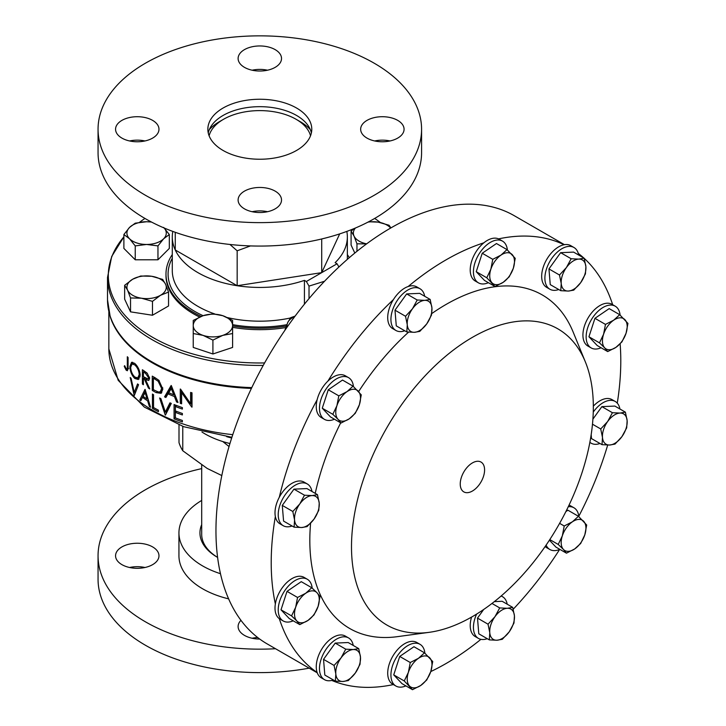 <?xml version="1.0" encoding="UTF-8"?>
<svg xmlns="http://www.w3.org/2000/svg" width="726" height="726" viewBox="0 0 726 726"><rect width="100%" height="100%" fill="white"/><g stroke="black" fill="none" stroke-linecap="round" stroke-linejoin="round"><path stroke-width="1.09" d="M472.417 491.03A17.215 9.937 120 0 0 483.707 475.693A17.215 9.937 120 0 0 480.839 461.963A17.215 9.937 120 0 0 472.417 462.916A17.215 9.937 120 0 0 461.219 477.917A17.215 9.937 120 0 0 463.624 491.774A17.215 9.937 120 0 0 472.417 491.03M201.692 465.076L201.692 534.336A58.125 33.559 0 0 0 214.324 555.218A58.125 33.559 0 0 0 217.6 557.396M310.528 135.771A51.292 29.612 0 0 0 296.09 119.282A51.292 29.612 0 0 0 223.544 119.282L219.479 121.632A57.045 32.933 0 0 0 209.333 129.582M98.055 129.246L98.055 152.687A161.762 93.391 0 0 0 145.436 218.726A161.762 93.391 0 0 0 321.718 238.963A161.762 93.391 0 0 0 421.579 152.687L421.579 129.246A161.762 93.391 0 0 0 374.199 63.207A161.762 93.391 0 0 0 197.917 42.961A161.762 93.391 0 0 0 98.055 129.246A161.762 93.391 0 0 0 145.436 195.276A161.762 93.391 0 0 0 321.718 215.522A161.762 93.391 0 0 0 421.579 129.246M208.262 132.958A51.963 30.002 180 0 1 242.947 108.301A51.963 30.002 180 0 1 296.562 115.461A51.963 30.002 180 0 1 311.372 132.958M296.562 108.029A51.963 30.002 0 0 0 239.934 101.531A51.963 30.002 0 0 0 207.854 129.246A51.963 30.002 0 0 0 223.073 150.454A51.963 30.002 0 0 0 279.701 156.952A51.963 30.002 0 0 0 311.781 129.246A51.963 30.002 0 0 0 296.562 108.029M275.163 191.129A21.707 12.533 0 0 0 251.514 188.415A21.707 12.533 0 0 0 238.11 199.995A21.707 12.533 0 0 0 244.471 208.852A21.707 12.533 0 0 0 268.121 211.575A21.707 12.533 0 0 0 281.525 199.995A21.707 12.533 0 0 0 275.163 191.129M267.504 211.711A21.707 12.533 0 0 0 252.131 211.711M397.712 120.38A21.707 12.533 0 0 0 374.053 117.666A21.707 12.533 0 0 0 360.659 129.246A21.707 12.533 0 0 0 367.011 138.103A21.707 12.533 0 0 0 390.67 140.817A21.707 12.533 0 0 0 404.073 129.246A21.707 12.533 0 0 0 397.712 120.38M390.053 140.962A21.707 12.533 0 0 0 374.68 140.962M275.163 49.631A21.707 12.533 0 0 0 251.514 46.909A21.707 12.533 0 0 0 238.11 58.488A21.707 12.533 0 0 0 244.471 67.355A21.707 12.533 0 0 0 268.121 70.068A21.707 12.533 0 0 0 281.525 58.488A21.707 12.533 0 0 0 275.163 49.631M267.504 70.213A21.707 12.533 0 0 0 252.131 70.213M152.623 120.38A21.707 12.533 0 0 0 128.965 117.666A21.707 12.533 0 0 0 115.561 129.246A21.707 12.533 0 0 0 121.923 138.103A21.707 12.533 0 0 0 145.581 140.817A21.707 12.533 0 0 0 158.976 129.246A21.707 12.533 0 0 0 152.623 120.38M144.955 140.962A21.707 12.533 0 0 0 129.582 140.962M292.07 525.996A24.085 13.912 -60 0 1 283.213 525.697A24.085 13.912 -60 0 1 284.873 495.232A24.085 13.912 -60 0 1 307.298 483.97A24.085 13.912 -60 0 1 311.989 491.493M293.186 620.821A24.085 13.912 -60 0 1 283.213 620.966A24.085 13.912 -60 0 1 279.51 601.682A24.085 13.912 -60 0 1 307.298 579.239L304.085 577.379A24.085 13.912 120 0 0 276.297 599.821A24.085 13.912 120 0 0 275.354 603.932A247.194 142.713 -60 0 1 275.354 516.558A24.085 13.912 -60 0 1 279.292 497.274A24.085 13.912 -60 0 1 281.652 493.371A24.085 13.912 -60 0 1 304.085 482.109L307.298 483.97M333.325 679.953A24.085 13.912 -60 0 1 324.468 679.654A24.085 13.912 -60 0 1 319.621 671.123A24.085 13.912 -60 0 1 328.969 645.514A24.085 13.912 -60 0 1 348.553 637.927A24.085 13.912 -60 0 1 353.244 645.45M324.468 679.654L321.246 677.794A24.085 13.912 -60 0 1 317.126 672.476A24.085 13.912 -60 0 1 316.409 669.272A24.085 13.912 -60 0 1 325.747 643.653A24.085 13.912 -60 0 1 345.331 636.076L348.553 637.927M405.898 685.888A24.085 13.912 -60 0 1 395.915 686.034A24.085 13.912 -60 0 1 394.454 684.963A24.085 13.912 -60 0 1 396.723 656.885A24.085 13.912 -60 0 1 420.009 644.316A24.085 13.912 -60 0 1 421.47 645.387A24.085 13.912 -60 0 1 424.882 653.164M395.915 686.034L392.702 684.182A24.085 13.912 -60 0 1 391.241 683.102A24.085 13.912 -60 0 1 393.51 655.024A24.085 13.912 -60 0 1 416.788 642.456L420.009 644.316M487.282 638.698A24.085 13.912 -60 0 1 483.97 639.47A24.085 13.912 -60 0 1 478.425 638.399A24.085 13.912 -60 0 1 476.619 614.078M478.425 638.399L475.203 636.548A24.085 13.912 -60 0 1 471.564 617.082M559.855 549.364A24.085 13.912 -60 0 1 549.881 549.509A24.085 13.912 -60 0 1 546.115 545.108M549.881 549.509L546.66 547.658A24.085 13.912 -60 0 1 545.144 546.524M599.994 443.486A24.085 13.912 -60 0 1 591.136 443.187A24.085 13.912 -60 0 1 589.875 442.297M601.11 347.772A24.085 13.912 -60 0 1 591.136 347.917A24.085 13.912 -60 0 1 587.434 328.633A24.085 13.912 -60 0 1 615.221 306.19A24.085 13.912 -60 0 1 620.095 315.048M591.136 347.917L587.915 346.057A24.085 13.912 -60 0 1 584.212 326.773A24.085 13.912 -60 0 1 612 304.33L615.221 306.19M558.739 289.529A24.085 13.912 -60 0 1 549.881 289.229A24.085 13.912 -60 0 1 545.035 280.699A24.085 13.912 -60 0 1 554.383 255.08A24.085 13.912 -60 0 1 573.967 247.502A24.085 13.912 -60 0 1 578.658 255.026M549.881 289.229L546.66 287.369A24.085 13.912 -60 0 1 541.823 278.838A24.085 13.912 -60 0 1 564.084 244.735A24.085 13.912 -60 0 1 570.745 245.642L573.967 247.502M488.407 282.695A24.085 13.912 -60 0 1 478.425 282.841A24.085 13.912 -60 0 1 476.964 281.77A24.085 13.912 -60 0 1 479.233 253.692A24.085 13.912 -60 0 1 502.51 241.123A24.085 13.912 -60 0 1 503.971 242.194A24.085 13.912 -60 0 1 507.392 249.971M478.425 282.841L475.203 280.989A24.085 13.912 -60 0 1 473.751 279.909A24.085 13.912 -60 0 1 483.834 242.829A24.085 13.912 -60 0 1 498.553 238.881A247.194 142.713 -60 0 1 564.084 244.735M404.772 330.775A24.085 13.912 -60 0 1 401.46 331.546A24.085 13.912 -60 0 1 395.915 330.475A24.085 13.912 -60 0 1 393.791 306.88A24.085 13.912 -60 0 1 414.464 287.687A24.085 13.912 -60 0 1 420.009 288.757A24.085 13.912 -60 0 1 424.692 296.281M279.292 497.274A247.194 142.713 -60 0 1 317.126 399.763A24.085 13.912 -60 0 1 327.907 381.096A247.194 142.713 -60 0 1 393.438 299.575A24.085 13.912 -60 0 1 408.166 286.516A24.085 13.912 -60 0 1 411.252 285.826A24.085 13.912 -60 0 1 416.788 286.897L420.009 288.757M334.441 419.22A24.085 13.912 -60 0 1 324.468 419.365A24.085 13.912 -60 0 1 320.375 401.505A24.085 13.912 -60 0 1 334.269 380.297A24.085 13.912 -60 0 1 348.553 377.647A24.085 13.912 -60 0 1 353.435 386.495M327.907 381.096A24.085 13.912 -60 0 1 331.056 378.446A24.085 13.912 -60 0 1 345.331 375.787L348.553 377.647M307.298 579.239A24.085 13.912 -60 0 1 312.18 588.096M472.417 616.592A171 98.727 -60 0 1 429.266 632.319A171 98.727 -60 0 1 353.508 520.297A171 98.727 -60 0 1 472.417 337.345A171 98.727 -60 0 1 585.374 361.938A171 98.727 -60 0 1 472.417 616.592M429.266 632.319L397.412 636.657A192.571 111.178 -60 0 1 310.592 523.237M315.229 493.362A192.571 111.178 -60 0 1 340.694 422.831M358.635 391.55A192.571 111.178 -60 0 1 408.602 332.127M431.752 313.578A192.571 111.178 -60 0 1 446 304.484A192.571 111.178 -60 0 1 573.204 332.172L585.374 361.938M408.166 286.516A247.194 142.713 -60 0 1 446 259.89A247.194 142.713 -60 0 1 483.834 242.829M480.902 639.334A247.194 142.713 -60 0 1 446 663.555A247.194 142.713 -60 0 1 430.781 671.568M393.374 684.573A247.194 142.713 -60 0 1 331.746 680.425M317.126 672.476A247.194 142.713 -60 0 1 279.292 618.652A24.085 13.912 120 0 0 279.991 619.106L283.213 620.966M229.96 244.471L237.166 250.806L250.461 245.923M172.806 231.412A87.528 50.539 0 0 0 172.289 236.903A87.528 50.539 0 0 0 175.265 249.98A87.528 50.539 0 0 0 197.926 272.64A87.528 50.539 0 0 0 237.166 285.717A87.528 50.539 0 0 0 304.43 280.381L304.43 304.158M172.289 254.554A93.835 54.178 0 0 0 165.982 274.065A93.835 54.178 0 0 0 193.47 312.38A93.835 54.178 0 0 0 201.22 316.382M232.601 325.92A93.835 54.178 0 0 0 286.271 326.047M285.717 327.571A93.835 54.178 180 0 1 232.601 327.344M199.605 317.053A93.835 54.178 180 0 1 193.47 313.804A93.835 54.178 180 0 1 165.982 275.499L165.982 274.065M349.27 257.712A93.835 54.178 0 0 0 347.355 254.554M324.549 281.243L309.022 286.098L309.022 298.604M374.68 218.444A151.516 87.474 180 0 1 380.424 222.546M264.609 362.936A151.516 87.474 180 0 1 152.678 337.354A151.516 87.474 180 0 1 123.883 236.867L111.695 256.478L107.512 277.495L107.512 299.802A152.306 87.937 0 0 0 152.124 361.975A152.306 87.937 0 0 0 251.795 387.611M107.512 299.802L110.198 316.699A152.17 87.855 0 0 0 152.215 362.782A152.17 87.855 0 0 0 251.432 388.383M179.004 425.019L179.004 442.624A82.038 47.362 0 0 0 182.77 450.746L207.209 468.452L221.82 475.557M564.447 244.671L514.344 215.749A247.194 142.713 120 0 0 390.751 227.991A247.194 142.713 120 0 0 229.262 445.818A247.194 142.713 120 0 0 267.159 643.898L317.253 672.82M229.053 446.544L222.818 441.562A77.609 44.812 180 0 1 204.941 433.858A77.609 44.812 180 0 1 201.991 432.052M165.891 397.485A150.972 87.165 180 0 1 164.557 396.868L171.136 385.497A150.972 87.165 180 0 0 171.318 385.57L177.988 402.494A150.972 87.165 180 0 1 176.563 401.959L174.412 396.541A150.972 87.165 180 0 1 167.987 393.855L165.891 397.485M180.266 403.329A150.972 87.165 180 0 0 181.609 403.801L181.609 392.575L191.691 407.032A150.972 87.165 180 0 0 192.009 407.123L192.009 392.83A150.972 87.165 180 0 1 190.611 392.421L190.611 403.665L180.547 389.136A150.972 87.165 180 0 1 180.266 389.036L180.266 403.329L181.418 402.249L181.418 390.434M160.863 398.619L165.337 412.041L169.957 402.839A150.972 87.165 180 0 0 171.318 403.411L165.428 415.109A150.972 87.165 180 0 1 165.256 415.036L159.593 397.975A150.972 87.165 180 0 0 160.863 398.619M182.371 407.613L182.371 409.083A150.972 87.165 180 0 1 175.365 406.506L175.365 410.907A150.972 87.165 180 0 0 182.371 413.475L182.371 414.945A150.972 87.165 180 0 1 175.365 412.377L175.365 417.867A150.972 87.165 180 0 0 182.371 420.445L182.371 421.906A150.972 87.165 180 0 1 174.068 418.829L174.068 404.527A150.972 87.165 180 0 0 182.371 407.613M152.269 390.416A150.972 87.165 180 0 0 153.059 390.878A150.972 87.165 180 0 0 156.144 392.612L161.108 393.32L162.824 389.072L158.84 380.27L154.783 377.565A150.972 87.165 180 0 1 153.059 376.585A150.972 87.165 180 0 1 152.269 376.122L152.269 390.416L153.549 389.69M152.433 408.348A150.972 87.165 180 0 0 153.059 408.72A150.972 87.165 180 0 0 158.422 411.669L158.422 410.199A150.972 87.165 180 0 1 153.54 407.531L153.54 394.699A150.972 87.165 180 0 1 153.059 394.427A150.972 87.165 180 0 1 152.433 394.055L152.433 408.348L153.703 407.622M223.544 119.282A51.292 29.612 0 0 0 209.106 135.771M300.156 121.632L296.09 119.282L300.156 121.632A57.045 32.933 0 0 1 310.301 129.582M129.582 567.496A21.707 12.533 180 0 1 144.955 567.496M121.923 564.637A21.707 12.533 180 0 1 115.561 555.78A21.707 12.533 180 0 1 128.965 544.201A21.707 12.533 180 0 1 152.623 546.914A21.707 12.533 180 0 1 158.976 555.78A21.707 12.533 180 0 1 145.581 567.36A21.707 12.533 180 0 1 121.923 564.637M252.131 638.245A21.707 12.533 180 0 1 257.657 637.501M259.726 639.062A21.707 12.533 180 0 1 244.471 635.386A21.707 12.533 180 0 1 238.11 626.529A21.707 12.533 180 0 1 240.959 620.322M275.517 648.726A161.762 93.391 180 0 1 145.436 621.819A161.762 93.391 180 0 1 98.055 555.78A161.762 93.391 180 0 1 201.692 468.624M309.176 668.156A161.762 93.391 180 0 1 145.436 645.26A161.762 93.391 180 0 1 98.055 579.221L98.055 555.78M220.477 573.703A80.876 46.7 180 0 1 202.627 565.926A80.876 46.7 180 0 1 178.941 532.902A80.876 46.7 180 0 1 201.692 500.432M228.626 598.859A80.876 46.7 180 0 1 202.627 588.795A80.876 46.7 180 0 1 178.941 555.78L178.941 532.902M201.692 524.617A59.868 34.567 0 0 0 217.482 557.35L217.482 557.35A59.868 34.567 0 0 0 217.609 557.423M232.601 325.538A19.675 11.362 180 0 1 222.764 335.376A19.675 11.362 180 0 1 203.08 335.376L212.918 340.095L222.764 335.376L232.601 333.533L232.601 320.42L222.764 315.701A19.675 11.362 180 0 1 232.601 325.538M203.08 315.701A19.675 11.362 180 0 1 222.764 315.701L212.918 313.859L203.08 315.701L193.243 320.42L193.243 325.538A19.675 11.362 180 0 1 203.08 315.701M193.243 325.538A19.675 11.362 0 0 0 203.08 335.376L193.243 333.533L193.243 325.538M193.243 333.533L193.243 347.427L212.918 353.979L232.601 347.427L232.601 333.533M212.918 353.979L212.918 340.095M182.77 426.38L182.77 450.746M140.826 400.734A150.972 87.165 180 0 1 139.773 399.944L144.991 389.381A150.972 87.165 180 0 0 145.136 389.481L150.554 407.232A150.972 87.165 180 0 1 149.384 406.515L147.632 400.834A150.972 87.165 180 0 1 142.477 397.349L140.826 400.734M131.088 378.337L134.237 392.439L137.568 383.936A150.972 87.165 180 0 0 138.557 384.716L134.292 395.516A150.972 87.165 180 0 1 134.174 395.407L130.217 377.502A150.972 87.165 180 0 0 131.088 378.337M144.646 371.304L147.242 373.228L149.629 378.364L148.739 380.488L145.481 379.571L149.783 388.927A150.972 87.165 180 0 1 148.458 388.101L144.22 378.718A150.972 87.165 180 0 1 143.403 378.146L143.403 384.744A150.972 87.165 180 0 1 142.405 384.045L142.405 369.752A150.972 87.165 180 0 0 144.646 371.304L143.403 371.921L143.403 376.685L147.986 378.981L148.558 377.692L145.518 373.364A150.972 87.165 180 0 1 143.403 371.921M140.182 375.26L138.294 379.507L134.809 378.491C131.751 375.396 130.099 371.413 129.872 366.539L131.588 362.292L134.737 363.399C137.994 366.439 139.809 370.396 140.182 375.26M126.179 368.699C127.132 369.207 127.513 368.391 127.322 366.249L127.322 356.738A150.972 87.165 180 0 0 128.085 357.528L128.085 367.184L127.359 370.75L126.133 370.124L124.228 366.294L124.636 365.677L126.179 368.699L128.765 368.409M231.694 437.978A74.406 42.952 180 0 1 226.648 436.662M126.133 370.124L127.976 369.561M124.228 366.294L124.827 366.131M139.093 378.954L136.96 378.028M134.809 378.491L136.297 377.91M129.872 366.539L130.744 366.24M131.914 364.025L132.649 362.238M134.482 363.2L132.05 363.971L130.68 367.311C130.889 371.258 132.259 374.48 134.773 376.994L137.786 377.901L139.229 374.534C138.911 370.605 137.423 367.392 134.773 364.897L132.05 363.971M137.786 377.901L140.064 376.812M140.127 374.153L139.229 374.534M135.844 364.479L134.773 364.897M145.481 379.571L146.834 378.899M148.458 388.101L149.211 387.711M146.416 379.099L146.18 378.564M144.22 378.718L145.463 378.11M143.403 378.146L144.646 377.556M142.405 384.045L143.403 383.582M144.111 377.81L144.111 377.184M144.111 371.576L144.111 370.941M149.511 377.184L148.558 377.692M161.762 392.721L158.159 391.949M156.144 392.612L157.56 391.75M153.83 377.974L153.83 377.03M154.656 377.493L153.377 378.237L153.377 389.599A150.972 87.165 180 0 0 154.81 390.406L158.468 392.022L160.346 391.704L162.815 389.29M162.742 387.729L161.626 388.483L158.168 381.268L154.257 378.736A150.972 87.165 180 0 1 153.377 378.237M160.346 391.704L161.626 388.483M159.203 380.605L158.168 381.268M166.626 396.205A148.785 85.904 180 0 1 165.936 395.888L164.557 396.868M169.222 392.92L167.987 393.855M175.311 395.788L174.412 396.541M175.102 395.28A148.785 85.904 180 0 1 173.795 394.753M177.453 401.169L176.563 401.959M165.936 395.888L171.508 386.06M174.621 394.064L173.732 394.808A150.972 87.165 180 0 1 168.668 392.684L172.107 387.602M173.732 394.808L171.218 388.31M190.611 403.665L191.619 402.549L191.619 392.712M192.009 404.972L190.874 403.366M181.609 392.575L182.371 391.849M134.237 392.439L135.708 391.868M135.481 392.448L135.381 391.995M141.561 399.218A148.785 85.904 180 0 1 141.516 399.182L139.773 399.944M143.73 396.768L142.477 397.349M148.431 400.416L147.632 400.834M148.059 399.209A148.785 85.904 180 0 1 147.46 398.819M150.191 406.079L149.384 406.515M141.516 399.182L145.536 390.833M147.877 398.601L147.079 399.01A150.972 87.165 180 0 1 143.013 396.269L145.826 391.822M147.079 399.01L145.055 392.212M165.337 412.041L166.708 411.061L170.619 403.111M166.354 413.248L165.837 411.687M175.365 406.506L176.545 405.498M175.365 412.377L176.545 411.361M175.365 417.804A148.785 85.904 180 0 1 175.311 417.786L175.311 405.017M174.068 418.829L175.311 417.786M139.51 222.328A151.516 87.474 180 0 1 144.964 218.444M175.265 232.302L175.265 249.98L237.166 285.717L321.709 272.64L339.695 233.899M309.022 286.098L306.363 281.497L337.064 263.774L335.131 262.658A87.528 50.539 0 0 0 347.355 236.903A87.528 50.539 0 0 0 346.828 231.412M306.363 281.497L304.43 280.381M237.166 250.806L237.166 285.717M321.709 238.972L321.709 272.64M338.924 266.996L337.064 263.774M284.764 330.521L287.705 322.598A19.675 11.362 180 0 1 294.82 316.491M295.11 316.1L290.645 317.698L287.705 322.598A19.675 11.362 180 0 0 287.206 327.009M130.535 297.959L141.506 298.223L152.478 301.354L160.519 295.282L168.55 292.079L165.61 284.311L162.669 279.41L151.689 276.279L140.717 276.016L132.686 279.22L124.654 285.291L127.594 290.191L130.535 297.959L130.535 311.853L124.654 299.176L124.654 285.291M168.55 292.079L168.55 305.973L152.478 315.247L130.535 311.853M152.478 315.247L152.478 301.354M165.61 284.311A19.675 11.362 180 0 1 160.519 295.282A19.675 11.362 180 0 1 141.506 298.223A19.675 11.362 180 0 1 127.594 290.191A19.675 11.362 0 0 1 132.686 279.22A19.675 11.362 180 0 1 151.689 276.279A19.675 11.362 180 0 1 165.61 284.311M169.321 234.534L169.321 248.419L157.959 259.781L135.236 259.781L123.883 248.419L123.883 234.534L129.555 238.781L135.236 245.896L146.598 244.462L157.959 245.896L163.64 238.781L169.321 234.534L163.64 227.419M135.236 259.781L135.236 245.896M151.444 222.02L146.598 221.739L135.236 223.172L129.555 227.419L123.883 234.534M157.959 259.781L157.959 245.896M164.194 228.009A19.675 11.362 180 0 1 163.64 238.781A19.675 11.362 180 0 1 146.598 244.462A19.675 11.362 180 0 1 129.555 238.781A19.675 11.362 180 0 1 129.555 227.419A19.675 11.362 0 0 1 146.598 221.739A19.675 11.362 180 0 1 151.634 222.12M390.887 227.91L389.1 225.26L378.128 222.129L368.708 221.748M356.965 251.305L356.965 243.809L366.585 243.891M354.814 253.056L351.085 245.025L351.085 231.14L354.025 236.041L356.965 243.809M354.052 228.59L351.085 231.14M366.639 243.845A19.675 11.362 180 0 1 354.025 236.041A19.675 11.362 180 0 1 355.441 228.009M368 222.12A19.675 11.362 180 0 1 378.128 222.129A19.675 11.362 180 0 1 390.661 228.046M283.213 525.697L279.991 523.836A24.085 13.912 -60 0 1 275.354 516.558M559.637 549.464A247.194 142.713 -60 0 1 513.209 609.232M569.012 505.187A24.085 13.912 -60 0 1 570.745 505.931L573.967 507.792A24.085 13.912 -60 0 1 578.849 516.64M607.689 445.047A247.194 142.713 -60 0 1 578.803 516.268M593.333 406.179A24.085 13.912 -60 0 1 612 399.609L615.221 401.46A24.085 13.912 -60 0 1 619.913 408.983M620.14 343.852A247.194 142.713 -60 0 1 617.272 403.139M578.277 253.419A247.194 142.713 -60 0 1 583.795 257.993M584.185 258.347A247.194 142.713 -60 0 1 612.68 304.729M498.553 238.881A24.085 13.912 -60 0 1 499.297 239.262L502.51 241.123M395.915 330.475L392.702 328.624A24.085 13.912 -60 0 1 393.438 299.575M324.468 419.365L321.246 417.514A24.085 13.912 -60 0 1 317.126 399.763M279.292 618.652A24.085 13.912 -60 0 1 275.354 603.932M299.784 624.623L308.015 620.412L314.022 614.913L318.124 606.328A17.506 10.11 -60 0 1 308.015 620.412A17.506 10.11 -60 0 1 296.771 620.902L299.784 624.623L289.257 618.552L281.016 609.813L287.015 591.372L301.254 581.662L311.781 587.733L305.773 593.233A17.506 10.11 -60 0 1 317.008 592.743L311.781 587.733M295.654 607.308A17.506 10.11 -60 0 1 305.773 593.233L297.551 597.453L295.654 607.308L291.553 615.893L296.771 620.902A17.506 10.11 -60 0 1 295.654 607.308M318.124 606.328A17.506 10.11 120 0 0 317.008 592.743L320.021 596.473L318.124 606.328M287.015 591.372L297.551 597.453M281.016 609.813L291.553 615.893M341.038 423.031L349.26 418.811A17.506 10.11 -60 0 1 338.026 419.301L341.038 423.031L330.511 416.951L322.271 408.221L328.27 389.771L342.509 380.061L353.036 386.141L347.028 391.632A17.506 10.11 -60 0 1 358.263 391.151A17.506 10.11 -60 0 1 359.379 404.736L361.276 394.871L353.036 386.141M336.909 405.716A17.506 10.11 -60 0 1 347.028 391.632L338.806 395.851L336.909 405.716L332.807 414.301L338.026 419.301A17.506 10.11 -60 0 1 336.909 405.716M349.26 418.811A17.506 10.11 120 0 0 359.379 404.736L355.277 413.321L349.26 418.811M328.27 389.771L338.806 395.851M322.271 408.221L332.807 414.301M406.814 331.954L414.401 332.308A17.506 10.11 -60 0 1 407.268 324.749L406.814 331.954L396.278 325.874L394.989 310.183L406.669 293.921L419.646 293.358L430.173 299.439L424.792 300.364A17.506 10.11 -60 0 1 431.925 307.924A17.506 10.11 -60 0 1 426.734 323.896L431.471 315.129L431.925 307.924L430.173 299.439M412.468 308.768A17.506 10.11 -60 0 1 424.792 300.364L417.205 300.001L412.468 308.768L405.516 316.264L407.268 324.749A17.506 10.11 -60 0 1 412.468 308.768M414.401 332.308A17.506 10.11 120 0 0 426.734 323.896L419.782 331.392L414.401 332.308M406.669 293.921L417.205 300.001M394.989 310.183L405.516 316.264M495.005 286.507L503.227 282.287A17.506 10.11 120 0 1 491.992 282.777A17.506 10.11 -60 0 1 490.867 269.192L486.765 277.777L495.005 286.507L484.469 280.427L476.238 271.696L482.236 253.247L496.466 243.537L507.002 249.617L500.985 255.107A17.506 10.11 -60 0 1 512.22 254.626A17.506 10.11 -60 0 1 513.346 268.212A17.506 10.11 -60 0 1 503.227 282.287L509.235 276.797L513.346 268.212L515.233 258.347L507.002 249.617M490.867 269.192A17.506 10.11 -60 0 1 500.985 255.107L492.763 259.327L490.867 269.192M482.236 253.247L492.763 259.327M476.238 271.696L486.765 277.777M560.771 290.699L568.367 291.053A17.506 10.11 120 0 1 561.234 283.494A17.506 10.11 -60 0 1 566.425 267.522L559.483 275.009L561.234 283.494L560.771 290.699L550.244 284.619L548.947 268.929L560.626 252.675L573.604 252.113L584.14 258.193L578.758 259.109A17.506 10.11 -60 0 1 585.891 266.669A17.506 10.11 -60 0 1 580.691 282.65A17.506 10.11 -60 0 1 568.367 291.053L573.749 290.137L580.691 282.65L585.428 273.884L585.891 266.669L584.14 258.193M566.425 267.522A17.506 10.11 -60 0 1 578.758 259.109L571.162 258.755L566.425 267.522M560.626 252.675L571.162 258.755M548.947 268.929L559.483 275.009M607.707 351.584L597.18 345.503L588.94 336.764L594.939 318.324L609.178 308.614L619.705 314.694L613.697 320.184A17.506 10.11 -60 0 1 624.932 319.694A17.506 10.11 -60 0 1 626.048 333.288A17.506 10.11 -60 0 1 615.929 347.364A17.506 10.11 -60 0 1 604.694 347.854L607.707 351.584L615.929 347.364L621.946 341.864L626.048 333.288L627.945 323.424L619.705 314.694M603.578 334.259A17.506 10.11 -60 0 1 613.697 320.184L605.466 324.404L603.578 334.259A17.506 10.11 120 0 0 604.694 347.854L599.467 342.844L603.578 334.259M594.939 318.324L605.466 324.404M588.94 336.764L599.467 342.844M593.26 412.059A24.085 13.912 -60 0 1 615.221 401.46M592.48 424.202L600.729 428.966L607.68 421.479A17.506 10.11 -60 0 1 620.004 413.067L612.417 412.713L607.68 421.479A17.506 10.11 120 0 0 602.48 437.451L602.026 444.666L591.49 438.586L591.173 434.674M592.906 419.129L601.881 406.633L614.858 406.07L625.385 412.15L620.004 413.067A17.506 10.11 -60 0 1 627.137 420.635A17.506 10.11 -60 0 1 621.946 436.607A17.506 10.11 -60 0 1 609.622 445.02A17.506 10.11 -60 0 1 602.48 437.451L600.729 428.966M602.026 444.666L609.622 445.02L615.004 444.094L621.946 436.607L626.683 427.841L627.137 420.635L625.385 412.15M601.881 406.633L612.417 412.713M568.277 506.73A24.085 13.912 -60 0 1 573.967 507.792M566.452 553.176L574.674 548.956L580.691 543.465L584.793 534.88L586.69 525.016L578.45 516.286L572.442 521.776A17.506 10.11 -60 0 1 583.677 521.295A17.506 10.11 -60 0 1 584.793 534.88A17.506 10.11 -60 0 1 574.674 548.956A17.506 10.11 -60 0 1 563.44 549.446L566.452 553.176L555.925 547.095L549.41 540.18M565.872 511.603L567.923 510.206L578.45 516.286M572.442 521.776A17.506 10.11 120 0 0 562.323 535.861L558.221 544.446L563.44 549.446A17.506 10.11 -60 0 1 562.323 535.861L564.22 525.996L572.442 521.776M559.619 523.346L564.22 525.996M549.8 539.581L558.221 544.446M501.112 596.037A24.085 13.912 -60 0 1 502.51 596.681A24.085 13.912 -60 0 1 507.202 604.204M489.315 639.878L496.911 640.232L502.292 639.316L509.235 631.82L513.972 623.053L514.435 615.848L512.683 607.363L507.302 608.288A17.506 10.11 -60 0 1 514.435 615.848A17.506 10.11 -60 0 1 509.235 631.82A17.506 10.11 -60 0 1 496.911 640.232A17.506 10.11 -60 0 1 489.778 632.664L489.315 639.878L478.788 633.798L477.499 618.107L483.697 609.468M494.333 601.627L502.156 601.282L512.683 607.363M507.302 608.288A17.506 10.11 120 0 0 494.969 616.692L488.026 624.188L489.778 632.664A17.506 10.11 -60 0 1 494.969 616.692L499.706 607.925L507.302 608.288M491.974 603.46L499.706 607.925M477.499 618.107L488.026 624.188M412.495 689.7L401.968 683.62L393.728 674.89L399.727 656.44L413.965 646.73L424.492 652.81L418.475 658.3L410.254 662.52L408.366 672.385A17.506 10.11 -60 0 1 418.475 658.3A17.506 10.11 120 0 1 429.719 657.82A17.506 10.11 -60 0 1 430.836 671.405A17.506 10.11 -60 0 1 420.717 685.48A17.506 10.11 -60 0 1 409.482 685.97A17.506 10.11 -60 0 1 408.366 672.385L404.255 680.97L412.495 689.7L420.717 685.48L426.734 679.99L430.836 671.405L432.732 661.54L424.492 652.81M393.728 674.89L404.255 680.97M399.727 656.44L410.254 662.52M335.358 681.124L324.831 675.053L323.533 659.353L335.212 643.1L348.19 642.537L358.726 648.617L353.344 649.534L345.748 649.18L341.011 657.947A17.506 10.11 -60 0 1 353.344 649.534A17.506 10.11 120 0 1 360.477 657.103A17.506 10.11 -60 0 1 355.277 673.075A17.506 10.11 -60 0 1 342.953 681.487A17.506 10.11 -60 0 1 335.82 673.919A17.506 10.11 -60 0 1 341.011 657.947L334.069 665.433L335.82 673.919L335.358 681.124L342.953 681.487L348.335 680.561L355.277 673.075L360.014 664.308L360.477 657.103L358.726 648.617M323.533 659.353L334.069 665.433M335.212 643.1L345.748 649.18M294.103 527.167L301.698 527.521L307.08 526.604L314.022 519.117A17.506 10.11 -60 0 1 301.698 527.521A17.506 10.11 -60 0 1 294.565 519.961L294.103 527.167L283.576 521.087L282.278 505.396L293.966 489.142L306.935 488.58L317.471 494.651L312.089 495.577A17.506 10.11 -60 0 1 319.222 503.136L317.471 494.651M299.756 503.989A17.506 10.11 -60 0 1 312.089 495.577L304.493 495.223L299.756 503.989L292.814 511.476L294.565 519.961A17.506 10.11 -60 0 1 299.756 503.989M314.022 519.117A17.506 10.11 120 0 0 319.222 503.136L318.759 510.351L314.022 519.117M293.966 489.142L304.493 495.223M282.278 505.396L292.814 511.476M203.099 315.692A91.73 52.962 180 0 1 194.949 311.518A91.73 52.962 180 0 1 172.289 258.22M172.289 236.903L172.289 270.635A87.528 50.539 0 0 0 197.926 306.372A87.528 50.539 0 0 0 214.932 314.022M286.806 324.685A91.73 52.962 180 0 1 232.601 324.649M227.383 317.58A87.528 50.539 0 0 0 290.418 317.988M263.229 365.414A152.306 87.937 180 0 1 152.124 339.677A152.306 87.937 180 0 1 107.512 277.495M108.846 311.708L108.846 348.916A150.972 87.165 0 0 0 153.059 410.544A150.972 87.165 0 0 0 232.774 434.665M229.951 443.532A77.609 44.812 180 0 1 222.818 441.562M127.322 366.249L128.085 366.004M146.706 372.774L145.518 373.364M155.518 377.983L154.257 378.736M347.355 258.22A91.73 52.962 180 0 1 347.763 259.01M591.136 443.187L589.848 442.443M108.846 348.916L118.184 380.306L144.338 407.105L183.742 426.716L231.912 437.297M149.592 378.137L147.986 378.981M347.355 236.903L347.355 259.373M502.51 596.681L501.23 595.937"/></g></svg>
